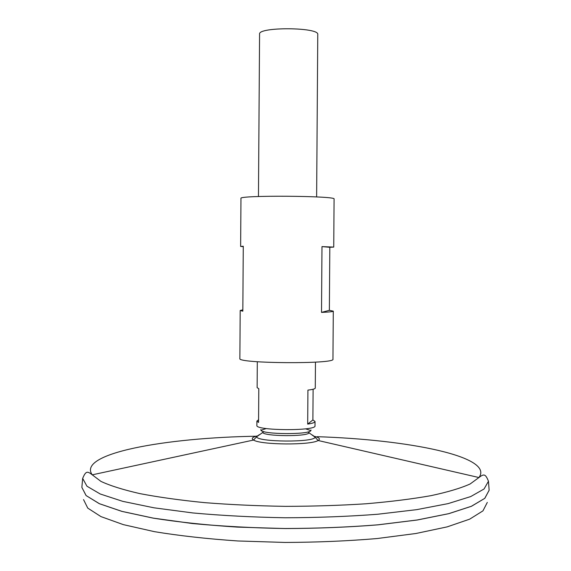 <?xml version="1.0" encoding="UTF-8"?>
<svg xmlns="http://www.w3.org/2000/svg" width="571" height="571" viewBox="0 0 571 571"><rect width="100%" height="100%" fill="white"/><g stroke="black" fill="none" stroke-linecap="round" stroke-linejoin="round"><path stroke-width="0.86" d="M312.551 435.088L315.056 437.165C314.921 442.589 256.729 442.182 256.672 436.758L259.205 434.717M317.126 436.694C408.229 439.606 494.672 456.629 478.933 477.534L470.147 483.965C460.818 488.162 447.785 492.059 431.041 495.649C412.269 498.968 390.614 501.681 366.068 503.772C340.273 505.442 313.372 506.299 285.379 506.349C257.385 505.913 230.498 504.678 204.732 502.651C180.215 500.21 158.602 497.198 139.881 493.615C123.186 489.797 110.203 485.714 100.939 481.389L92.245 474.829C87.491 471.125 85.857 470.661 82.667 478.419L86.956 486.214L100.232 493.994L122.722 501.345L154.042 507.819L192.998 512.965C222.19 515.613 252.953 517.212 285.3 517.769C317.647 517.661 348.431 516.491 377.652 514.25L416.68 509.653L448.085 503.622L470.682 496.584L484.058 488.99L488.462 481.253L489.14 490.275L484.75 498.362L471.339 506.299L448.67 513.672L417.158 519.988L377.973 524.813C348.631 527.161 317.712 528.403 285.222 528.518C252.739 527.947 221.841 526.276 192.534 523.514L153.421 518.147L121.994 511.388L99.433 503.708L86.135 495.578L81.86 487.384L86.071 495.542L99.318 503.686L121.851 511.38L153.285 518.161C178.309 522.087 206.309 525.07 237.293 527.104L285.222 528.553C317.754 528.432 348.71 527.197 378.081 524.835L417.294 520.003L448.813 513.664L471.46 506.284L484.822 498.326L489.14 490.232M489.111 490.275L484.743 498.362L471.353 506.313L448.699 513.686L417.187 520.01L377.995 524.835C348.645 527.19 317.726 528.425 285.222 528.546C252.725 527.975 221.826 526.305 192.506 523.543L153.392 518.168L121.966 511.402L99.418 503.715L86.142 495.585L81.889 487.434M487.306 502.409L482.952 510.867L469.655 519.167L447.172 526.876L415.916 533.5L377.06 538.546C347.975 541.015 317.326 542.314 285.129 542.45L237.679 540.958C207.002 538.846 179.273 535.755 154.477 531.672L123.315 524.621L100.946 516.598L87.756 508.104L83.53 499.589M316.627 196.924L317.769 34.51C319.553 27.144 257.892 26.716 259.577 34.103L258.456 196.517M313.108 389.236L312.894 419.935L315.042 421.477L315.014 425.838C316.712 431.169 255.101 430.741 256.871 425.431L256.9 421.07L258.577 419.735M257.307 361.736L257.128 387.638L258.799 388.715L258.563 422.433L256.9 421.07M315.042 421.477C314.964 422.49 312.508 423.368 307.69 424.11L307.926 390.114C312.751 389.529 315.199 388.844 315.278 388.044L315.463 362.142M312.894 419.935L307.69 424.11M309.139 432.711C308.247 436.801 263.481 436.487 262.646 432.383M310.653 430.491L311.031 430.02L310.888 430.598C309.097 434.795 262.66 434.474 260.926 430.248L260.79 429.67L261.168 430.149M333.742 247.086L329.817 247.3L329.367 310.317L333.293 311.152C333.186 311.645 329.26 312.059 321.516 312.394L321.98 246.608L333.742 247.086L334.085 199.029C337.19 195.796 237.907 195.104 240.962 198.38L240.634 246.436L243.275 246.258L242.825 311.181L240.191 310.496L242.839 309.853M333.293 311.152L332.95 359.18C335.998 364.248 236.744 363.556 239.863 358.531L240.191 310.496M243.275 246.658L240.634 246.436M329.367 310.317L321.516 312.394M329.817 247.3L321.98 246.608M313.922 436.194C319.332 437.543 320.731 438.978 318.133 440.505C310.967 445.323 260.64 444.973 253.545 440.048C250.969 438.492 252.389 437.079 257.814 435.801M263.916 431.64L256.672 436.758L253.545 440.048L92.245 474.829C76.671 453.488 165.155 437.614 257.321 436.201M314.407 436.601L315.606 436.644M488.462 481.253C485.371 473.452 483.737 473.887 478.933 477.534L318.133 440.505L315.056 437.165L307.883 431.947M82.667 478.419L81.86 487.427M310.888 430.598L305.549 428.835M266.293 428.564L260.926 430.248"/></g></svg>
